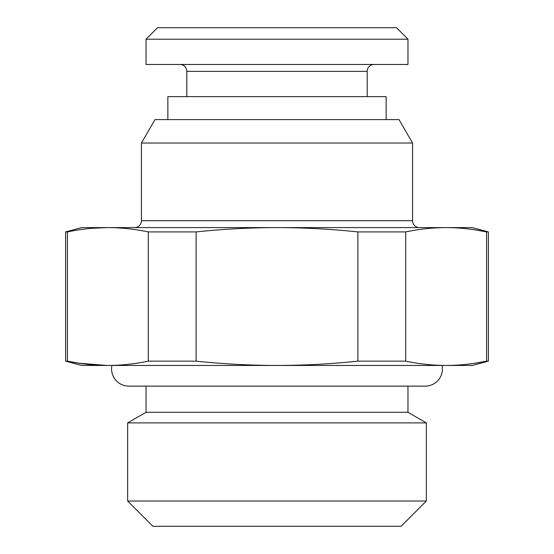 <?xml version="1.0" encoding="UTF-8"?>
<svg xmlns="http://www.w3.org/2000/svg" width="554" height="554" viewBox="0 0 554 554"><rect width="100%" height="100%" fill="white"/><g stroke="black" fill="none" stroke-linecap="round" stroke-linejoin="round"><path stroke-width="0.83" d="M167.862 119.609L167.862 96.631L386.138 96.631L386.138 119.609M412.564 143.036L141.436 143.036L154.961 119.609L399.039 119.609L412.564 143.036L412.564 220.707A6.89 6.89 90 0 0 419.454 227.597M141.436 143.036L141.436 220.707L412.564 220.707M134.546 227.597A6.89 6.89 -90 0 0 141.436 220.707M475.263 363.182L486.578 361.153L486.578 231.911L488.386 231.911L472.306 227.597L81.694 227.597L65.614 231.911L67.491 231.897M148.299 231.911L196.123 231.911C222.937 229.086 249.896 227.652 277 227.597C303.959 227.646 330.918 229.079 357.877 231.911L357.877 361.153C330.918 363.978 303.959 365.418 277 365.46C249.896 365.411 222.937 363.971 196.123 361.153L148.299 361.153L148.299 231.911C134.767 229.079 121.284 227.639 107.864 227.597C94.436 227.639 80.953 229.079 67.422 231.911L67.422 361.153L78.516 363.147M91.992 228.29L106.853 227.604M196.123 361.153L196.123 231.911M148.299 361.153C134.767 363.985 121.284 365.418 107.864 365.46L81.694 365.46L65.614 361.153L67.422 361.153C80.953 363.985 94.436 365.418 107.864 365.46L446.136 365.46C432.709 365.418 419.233 363.985 405.701 361.153L405.701 231.911L357.877 231.911M78.661 363.175L106.853 365.46M488.386 361.153L472.306 365.46L446.136 365.46C459.564 365.418 473.04 363.985 486.578 361.153L488.386 361.153L488.386 231.911M407.966 386.138L407.966 412.294L146.034 412.294L146.034 386.138M407.966 412.294L426.351 422.903L127.649 422.903L146.034 412.294M426.351 422.903L426.351 501.024L127.649 501.024L127.649 422.903M127.649 501.024L152.925 526.3L401.075 526.3L426.351 501.024M146.034 39.189L157.523 27.7L396.477 27.7L407.966 39.189L407.966 64.465L146.034 64.465L146.034 39.189L407.966 39.189M179.925 64.465A6.89 6.89 0 0 1 186.816 71.355L186.816 96.631M374.075 64.465A6.89 6.89 0 0 0 367.184 71.355L367.184 96.631M357.877 361.153L405.701 361.153M447.147 365.46L448.511 365.446M475.263 229.875L486.578 231.911C473.04 229.079 459.564 227.639 446.136 227.597C432.709 227.639 419.233 229.079 405.701 231.911M447.147 227.604L448.511 227.618M442.085 365.46A17.229 17.229 0 0 1 425.202 386.138L128.798 386.138A17.229 17.229 0 0 1 111.915 365.46M186.816 71.355L367.184 71.355M65.614 361.153L65.614 231.911"/></g></svg>
